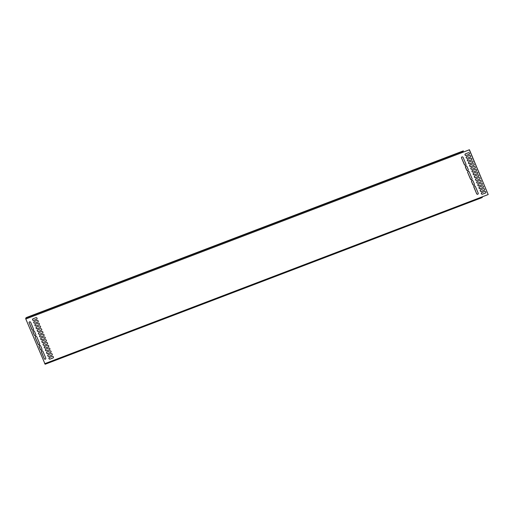 <?xml version="1.0" encoding="UTF-8"?>
<svg xmlns="http://www.w3.org/2000/svg" width="514" height="514" viewBox="0 0 514 514"><rect width="100%" height="100%" fill="white"/><g stroke="black" fill="none" stroke-linecap="round" stroke-linejoin="round"><path stroke-width="0.77" d="M45.148 364.253L482.016 197.627L481.547 197.087L488.197 194.549L469.308 149.831L462.658 152.369L462.568 151.514L463.384 150.859L26.51 317.485L25.7 318.14L25.79 318.995L45.148 364.253L482.042 197.614L482.717 196.637M463.384 150.859L462.658 152.369L25.79 318.995M488.197 194.549L469.411 149.747L462.761 152.285M469.288 154.194A0.88 0.829 51.2 0 1 469.134 154.271L466.249 155.369A0.88 0.829 51.2 0 1 465.311 153.924M470.458 156.956A0.88 0.829 51.2 0 1 470.304 157.04L467.419 158.139A0.88 0.829 51.2 0 1 466.481 156.686M471.627 159.725A0.88 0.829 51.2 0 1 471.473 159.803L468.588 160.901A0.88 0.829 51.2 0 1 467.644 159.456M472.796 162.488A0.88 0.829 51.2 0 1 472.636 162.572L469.757 163.67A0.88 0.829 51.2 0 1 468.813 162.218M473.966 165.251A0.88 0.829 51.2 0 1 473.805 165.335L470.927 166.433A0.88 0.829 51.2 0 1 469.982 164.988M475.135 168.02A0.88 0.829 51.2 0 1 474.975 168.104L472.09 169.202A0.88 0.829 51.2 0 1 471.152 167.75M476.305 170.783A0.88 0.829 51.2 0 1 476.144 170.866L473.259 171.965A0.88 0.829 51.2 0 1 472.321 170.519M485.646 192.911A0.88 0.829 51.2 0 1 485.492 192.994L482.607 194.093A0.88 0.829 51.2 0 1 481.663 192.647M484.477 190.148A0.88 0.829 51.2 0 1 484.323 190.231L481.438 191.33A0.88 0.829 51.2 0 1 480.5 189.878M483.314 187.379A0.88 0.829 51.2 0 1 483.154 187.462L480.269 188.561A0.88 0.829 51.2 0 1 479.331 187.115M482.145 184.616A0.88 0.829 51.2 0 1 481.984 184.699L479.099 185.798A0.88 0.829 51.2 0 1 478.161 184.346M480.976 181.847A0.88 0.829 51.2 0 1 480.815 181.93L477.936 183.029A0.88 0.829 51.2 0 1 476.992 181.583M479.806 179.084A0.88 0.829 51.2 0 1 479.646 179.168L476.767 180.266A0.88 0.829 51.2 0 1 475.823 178.814M478.637 176.315A0.88 0.829 51.2 0 1 478.483 176.398L475.598 177.497A0.88 0.829 51.2 0 1 474.653 176.051M477.467 173.552A0.88 0.829 51.2 0 1 477.313 173.636L474.428 174.734A0.88 0.829 51.2 0 1 473.49 173.282M36.86 319.123A0.88 0.829 51.2 0 1 36.7 319.207L33.815 320.306A0.88 0.829 51.2 0 1 32.877 318.853M38.03 321.886A0.88 0.829 51.2 0 1 37.869 321.97L34.984 323.068A0.88 0.829 51.2 0 1 34.046 321.623M39.192 324.655A0.88 0.829 51.2 0 1 39.038 324.739L36.153 325.837A0.88 0.829 51.2 0 1 35.215 324.385M40.362 327.418A0.88 0.829 51.2 0 1 40.208 327.502L37.323 328.6A0.88 0.829 51.2 0 1 36.378 327.155M41.531 330.187A0.88 0.829 51.2 0 1 41.371 330.271L38.492 331.369A0.88 0.829 51.2 0 1 37.548 329.917M42.701 332.95A0.88 0.829 51.2 0 1 42.54 333.033L39.662 334.132A0.88 0.829 51.2 0 1 38.717 332.686M43.87 335.719A0.88 0.829 51.2 0 1 43.709 335.803L40.824 336.901A0.88 0.829 51.2 0 1 39.886 335.449M53.212 357.847A0.88 0.829 51.2 0 1 53.058 357.924L50.173 359.029A0.88 0.829 51.2 0 1 49.235 357.577M52.049 355.078A0.88 0.829 51.2 0 1 51.888 355.161L49.003 356.26A0.88 0.829 51.2 0 1 48.065 354.808M50.88 352.315A0.88 0.829 51.2 0 1 50.719 352.392L47.834 353.497A0.88 0.829 51.2 0 1 46.896 352.045M49.71 349.546A0.88 0.829 51.2 0 1 49.55 349.629L46.671 350.728A0.88 0.829 51.2 0 1 45.727 349.276M48.541 346.783A0.88 0.829 51.2 0 1 48.387 346.86L45.502 347.965A0.88 0.829 51.2 0 1 44.557 346.513M47.372 344.014A0.88 0.829 51.2 0 1 47.217 344.097L44.332 345.196A0.88 0.829 51.2 0 1 43.388 343.744M46.202 341.251A0.88 0.829 51.2 0 1 46.048 341.328L43.163 342.433A0.88 0.829 51.2 0 1 42.225 340.981M45.039 338.482A0.88 0.829 51.2 0 1 44.879 338.565L41.994 339.664A0.88 0.829 51.2 0 1 41.056 338.212M476.651 193.733A0.88 0.829 -128.8 0 0 477.981 194.119A0.88 0.829 -128.8 0 0 478.206 193.142L475.379 186.453A0.88 0.829 -128.8 0 0 474.056 186.068A0.88 0.829 -128.8 0 0 473.831 187.045L476.651 193.733L473.934 186.968A0.88 0.829 -128.8 0 1 474.107 186.029M476.754 193.649A0.88 0.829 -128.8 0 0 478.033 194.08M44.223 358.663A0.88 0.829 -128.8 0 0 45.547 359.055A0.88 0.829 -128.8 0 0 45.772 358.072L42.951 351.39A0.88 0.829 -128.8 0 0 41.621 350.998A0.88 0.829 -128.8 0 0 41.396 351.981L44.223 358.663L41.499 351.897A0.88 0.829 -128.8 0 1 41.673 350.959M44.32 358.579A0.88 0.829 -128.8 0 0 45.598 359.01M471.544 181.628A0.88 0.829 51.2 0 1 471.768 180.652A0.88 0.829 51.2 0 1 473.092 181.037L474.358 184.038A0.88 0.829 51.2 0 1 474.133 185.014A0.88 0.829 51.2 0 1 472.809 184.629L471.544 181.628L472.912 184.545A0.88 0.829 51.2 0 0 474.184 184.976M471.646 181.551A0.88 0.829 51.2 0 1 471.82 180.613M41.75 349.906A0.88 0.829 51.2 0 1 40.477 349.475L39.212 346.481A0.88 0.829 51.2 0 1 39.385 345.543M465.684 166.093A0.88 0.829 -128.8 0 0 465.511 167.031L466.776 170.025A0.88 0.829 -128.8 0 0 468.048 170.455M33.249 331.022A0.88 0.829 -128.8 0 0 33.076 331.96L34.342 334.955A0.88 0.829 -128.8 0 0 35.62 335.385M467.695 172.524A0.88 0.829 51.2 0 1 467.92 171.547A0.88 0.829 51.2 0 1 469.25 171.933L472.07 178.621A0.88 0.829 51.2 0 1 471.846 179.598A0.88 0.829 51.2 0 1 470.522 179.213L467.695 172.524L470.618 179.129A0.88 0.829 51.2 0 0 471.897 179.559M467.798 172.447A0.88 0.829 51.2 0 1 467.971 171.509M35.26 337.46A0.88 0.829 51.2 0 1 35.485 336.477A0.88 0.829 51.2 0 1 36.815 336.869L39.636 343.551A0.88 0.829 51.2 0 1 39.411 344.534A0.88 0.829 51.2 0 1 38.087 344.142L35.26 337.46L38.19 344.059A0.88 0.829 51.2 0 0 39.462 344.489M35.363 337.377A0.88 0.829 51.2 0 1 35.543 336.439M461.559 158.004A0.88 0.829 51.2 0 1 461.784 157.027A0.88 0.829 51.2 0 1 463.114 157.412L465.941 164.101A0.88 0.829 51.2 0 1 465.716 165.078A0.88 0.829 51.2 0 1 464.386 164.692L461.559 158.004L464.489 164.608A0.88 0.829 51.2 0 0 465.761 165.039M461.662 157.927A0.88 0.829 51.2 0 1 461.842 156.988M29.131 322.94A0.88 0.829 51.2 0 1 29.356 321.957A0.88 0.829 51.2 0 1 30.679 322.349L33.506 329.031A0.88 0.829 51.2 0 1 33.281 330.014A0.88 0.829 51.2 0 1 31.952 329.622L29.234 322.856L32.054 329.538A0.88 0.829 51.2 0 0 33.326 329.969M29.234 322.856A0.88 0.829 51.2 0 1 29.407 321.918M469.031 154.354A0.88 0.829 51.2 0 0 469.411 153.133A0.88 0.829 51.2 0 0 468.35 152.742L465.466 153.84A0.88 0.829 51.2 0 0 465.093 155.061A0.88 0.829 51.2 0 0 466.147 155.453L469.134 154.271M470.201 157.117A0.88 0.829 51.2 0 0 470.58 155.903A0.88 0.829 51.2 0 0 469.52 155.504L466.635 156.609A0.88 0.829 51.2 0 0 466.256 157.824A0.88 0.829 51.2 0 0 467.316 158.222L470.304 157.04M471.37 159.886A0.88 0.829 51.2 0 0 471.743 158.665A0.88 0.829 51.2 0 0 470.689 158.273L467.804 159.372A0.88 0.829 51.2 0 0 467.425 160.593A0.88 0.829 51.2 0 0 468.485 160.985L471.473 159.803M472.539 162.649A0.88 0.829 51.2 0 0 472.912 161.435A0.88 0.829 51.2 0 0 471.858 161.036L468.974 162.135A0.88 0.829 51.2 0 0 468.595 163.356A0.88 0.829 51.2 0 0 469.655 163.754L472.636 162.572M473.702 165.418A0.88 0.829 51.2 0 0 474.081 164.197A0.88 0.829 51.2 0 0 473.021 163.805L470.143 164.904A0.88 0.829 51.2 0 0 469.764 166.125A0.88 0.829 51.2 0 0 470.824 166.517L473.805 165.335M474.872 168.181A0.88 0.829 51.2 0 0 475.251 166.966A0.88 0.829 51.2 0 0 474.191 166.568L471.306 167.667A0.88 0.829 51.2 0 0 470.933 168.888A0.88 0.829 51.2 0 0 471.993 169.286L474.975 168.104M476.041 170.95A0.88 0.829 51.2 0 0 476.42 169.729A0.88 0.829 51.2 0 0 475.36 169.337L472.475 170.436A0.88 0.829 51.2 0 0 472.103 171.65A0.88 0.829 51.2 0 0 473.156 172.049L476.144 170.866M485.389 193.078A0.88 0.829 51.2 0 0 485.769 191.857A0.88 0.829 51.2 0 0 484.708 191.465L481.824 192.564A0.88 0.829 51.2 0 0 481.445 193.778A0.88 0.829 51.2 0 0 482.505 194.176L485.492 192.994M484.22 190.308A0.88 0.829 51.2 0 0 484.599 189.094A0.88 0.829 51.2 0 0 483.539 188.696L480.654 189.794A0.88 0.829 51.2 0 0 480.282 191.015A0.88 0.829 51.2 0 0 481.335 191.407L484.323 190.231M483.051 187.546A0.88 0.829 51.2 0 0 483.43 186.325A0.88 0.829 51.2 0 0 482.37 185.933L479.485 187.032A0.88 0.829 51.2 0 0 479.112 188.246A0.88 0.829 51.2 0 0 480.166 188.644L483.154 187.462M481.881 184.777A0.88 0.829 51.2 0 0 482.26 183.562A0.88 0.829 51.2 0 0 481.2 183.164L478.322 184.263A0.88 0.829 51.2 0 0 477.943 185.483A0.88 0.829 51.2 0 0 479.003 185.875L481.984 184.699M480.712 182.014A0.88 0.829 51.2 0 0 481.091 180.793A0.88 0.829 51.2 0 0 480.031 180.401L477.153 181.5A0.88 0.829 51.2 0 0 476.774 182.714A0.88 0.829 51.2 0 0 477.834 183.112L480.815 181.93M479.549 179.245A0.88 0.829 51.2 0 0 479.922 178.03A0.88 0.829 51.2 0 0 478.868 177.632L475.983 178.731A0.88 0.829 51.2 0 0 475.604 179.951A0.88 0.829 51.2 0 0 476.664 180.343L479.646 179.168M478.38 176.482A0.88 0.829 51.2 0 0 478.752 175.261A0.88 0.829 51.2 0 0 477.699 174.869L474.814 175.968A0.88 0.829 51.2 0 0 474.435 177.182A0.88 0.829 51.2 0 0 475.495 177.581L478.483 176.398M477.21 173.713A0.88 0.829 51.2 0 0 477.59 172.498A0.88 0.829 51.2 0 0 476.529 172.1L473.645 173.199A0.88 0.829 51.2 0 0 473.272 174.419A0.88 0.829 51.2 0 0 474.326 174.818L477.313 173.636M36.597 319.284A0.88 0.829 51.2 0 0 36.976 318.07A0.88 0.829 51.2 0 0 35.916 317.671L33.031 318.77A0.88 0.829 51.2 0 0 32.658 319.991A0.88 0.829 51.2 0 0 33.718 320.383L36.7 319.207M37.766 322.053A0.88 0.829 51.2 0 0 38.145 320.832A0.88 0.829 51.2 0 0 37.085 320.44L34.2 321.539A0.88 0.829 51.2 0 0 33.828 322.753A0.88 0.829 51.2 0 0 34.881 323.152L37.869 321.97M38.935 324.816A0.88 0.829 51.2 0 0 39.315 323.602A0.88 0.829 51.2 0 0 38.254 323.203L35.37 324.302A0.88 0.829 51.2 0 0 34.997 325.523A0.88 0.829 51.2 0 0 36.051 325.915L39.038 324.739M40.105 327.585A0.88 0.829 51.2 0 0 40.477 326.364A0.88 0.829 51.2 0 0 39.424 325.972L36.539 327.071A0.88 0.829 51.2 0 0 36.16 328.285A0.88 0.829 51.2 0 0 37.22 328.684L40.208 327.502M41.274 330.348A0.88 0.829 51.2 0 0 41.647 329.133A0.88 0.829 51.2 0 0 40.593 328.735L37.708 329.834A0.88 0.829 51.2 0 0 37.329 331.055A0.88 0.829 51.2 0 0 38.389 331.446L41.371 330.271M42.437 333.117A0.88 0.829 51.2 0 0 42.816 331.896A0.88 0.829 51.2 0 0 41.756 331.504L38.878 332.603A0.88 0.829 51.2 0 0 38.499 333.817A0.88 0.829 51.2 0 0 39.559 334.216L42.54 333.033M43.606 335.88A0.88 0.829 51.2 0 0 43.986 334.665A0.88 0.829 51.2 0 0 42.925 334.267L40.047 335.366A0.88 0.829 51.2 0 0 39.668 336.586A0.88 0.829 51.2 0 0 40.728 336.978L43.709 335.803M52.955 358.007A0.88 0.829 51.2 0 0 53.334 356.793A0.88 0.829 51.2 0 0 52.274 356.395L49.389 357.493A0.88 0.829 51.2 0 0 49.016 358.714A0.88 0.829 51.2 0 0 50.07 359.106L53.058 357.924M51.785 355.245A0.88 0.829 51.2 0 0 52.165 354.024A0.88 0.829 51.2 0 0 51.104 353.626L48.22 354.731A0.88 0.829 51.2 0 0 47.847 355.945A0.88 0.829 51.2 0 0 48.907 356.343L51.888 355.161M50.616 352.476A0.88 0.829 51.2 0 0 50.995 351.261A0.88 0.829 51.2 0 0 49.935 350.863L47.057 351.961A0.88 0.829 51.2 0 0 46.678 353.182A0.88 0.829 51.2 0 0 47.738 353.574L50.719 352.392M49.453 349.713A0.88 0.829 51.2 0 0 49.826 348.492A0.88 0.829 51.2 0 0 48.766 348.1L45.887 349.199A0.88 0.829 51.2 0 0 45.508 350.413A0.88 0.829 51.2 0 0 46.568 350.811L49.55 349.629M48.284 346.944A0.88 0.829 51.2 0 0 48.657 345.729A0.88 0.829 51.2 0 0 47.603 345.331L44.718 346.43A0.88 0.829 51.2 0 0 44.339 347.65A0.88 0.829 51.2 0 0 45.399 348.042L48.387 346.86M47.115 344.181A0.88 0.829 51.2 0 0 47.494 342.96A0.88 0.829 51.2 0 0 46.433 342.568L43.549 343.667A0.88 0.829 51.2 0 0 43.17 344.881A0.88 0.829 51.2 0 0 44.23 345.279L47.217 344.097M45.945 341.412A0.88 0.829 51.2 0 0 46.324 340.197A0.88 0.829 51.2 0 0 45.264 339.799L42.379 340.898A0.88 0.829 51.2 0 0 42.007 342.118A0.88 0.829 51.2 0 0 43.06 342.51L46.048 341.328M44.776 338.649A0.88 0.829 51.2 0 0 45.155 337.428A0.88 0.829 51.2 0 0 44.095 337.036L41.21 338.135A0.88 0.829 51.2 0 0 40.837 339.349A0.88 0.829 51.2 0 0 41.891 339.748L44.879 338.565M40.375 349.559L39.109 346.564A0.88 0.829 51.2 0 1 39.334 345.581A0.88 0.829 51.2 0 1 40.664 345.973L41.93 348.967A0.88 0.829 51.2 0 1 41.705 349.95A0.88 0.829 51.2 0 1 40.375 349.559L40.477 349.475M465.408 167.108L466.673 170.108A0.88 0.829 -128.8 0 0 468.003 170.494A0.88 0.829 -128.8 0 0 468.228 169.517L466.963 166.517A0.88 0.829 -128.8 0 0 465.633 166.131A0.88 0.829 -128.8 0 0 465.408 167.108L465.511 167.031M32.973 332.044L34.239 335.038A0.88 0.829 -128.8 0 0 35.569 335.43A0.88 0.829 -128.8 0 0 35.794 334.447L34.528 331.453A0.88 0.829 -128.8 0 0 33.198 331.061A0.88 0.829 -128.8 0 0 32.973 332.044L33.076 331.96M482.64 196.669L481.894 197.267M462.568 151.514L25.7 318.14M481.547 197.087L44.679 363.706"/></g></svg>

